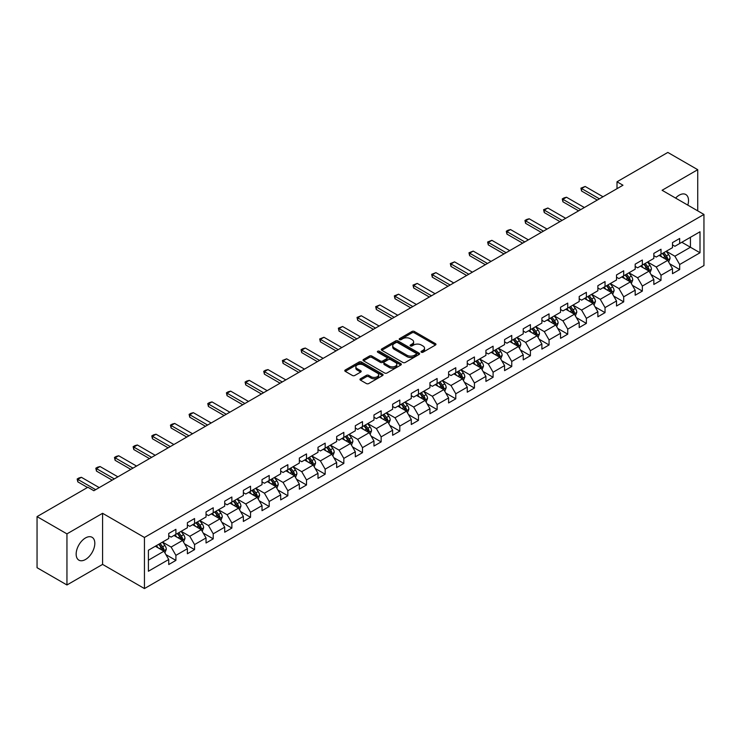 <?xml version="1.0" encoding="UTF-8"?>
<svg xmlns="http://www.w3.org/2000/svg" width="741" height="741" viewBox="0 0 741 741"><rect width="100%" height="100%" fill="white"/><g stroke="black" fill="none" stroke-linecap="round" stroke-linejoin="round"><path stroke-width="1.11" d="M421.36 352.225A1.158 0.667 0 0 0 423.009 352.225L435.486 345.019A1.658 0.954 0 0 0 435.967 344.343A1.658 0.954 0 0 0 435.486 343.667L414.349 331.468A1.658 0.954 0 0 0 412.005 331.468L399.529 338.665A1.158 0.667 0 0 0 399.186 339.137A1.158 0.667 0 0 0 399.529 339.619A1.158 0.667 0 0 0 401.168 339.619L402.789 338.683A5.317 3.066 0 0 1 410.301 338.683L412.061 339.702A5.317 3.066 0 0 1 413.617 341.87A5.317 3.066 0 0 1 412.061 344.037L410.449 344.973A1.158 0.667 0 0 0 410.106 345.445A1.158 0.667 0 0 0 410.449 345.917A1.158 0.667 0 0 0 412.089 345.917L413.7 344.982A5.317 3.066 0 0 1 421.221 344.982L422.981 346.001A5.317 3.066 0 0 1 424.537 348.168A5.317 3.066 0 0 1 422.981 350.345L421.36 351.271A1.158 0.667 0 0 0 421.027 351.743A1.158 0.667 0 0 0 421.36 352.225L421.36 351.271M85.493 559.492A13.19 7.614 120 0 0 94.107 547.868A13.19 7.614 120 0 0 92.088 537.299A13.19 7.614 120 0 0 85.493 537.947A13.19 7.614 120 0 0 76.869 549.572A13.19 7.614 120 0 0 78.889 560.15A13.19 7.614 120 0 0 85.493 559.492M687.805 205.118A13.19 7.614 120 0 0 685.786 194.522A13.19 7.614 120 0 0 679.191 195.179A13.19 7.614 120 0 0 675.607 198.079M360.469 378.771A1.658 0.954 0 0 0 359.978 379.448A1.658 0.954 0 0 0 360.469 380.133L366.397 383.551A1.658 0.954 0 0 0 368.74 383.551L382.597 375.557A1.658 0.954 0 0 0 383.078 374.872A1.658 0.954 0 0 0 382.597 374.196L361.46 361.997A1.658 0.954 0 0 0 359.116 361.997L345.26 370A1.658 0.954 0 0 0 344.778 370.676A1.658 0.954 0 0 0 345.26 371.352L352.42 375.483A1.658 0.954 0 0 0 354.772 375.483L360.7 372.065A1.658 0.954 0 0 0 361.182 371.389A1.658 0.954 0 0 0 360.7 370.704L357.153 368.657A4.437 2.566 0 0 1 355.847 366.841A4.437 2.566 0 0 1 358.588 364.479A4.437 2.566 0 0 1 363.433 365.035L377.345 373.066A4.437 2.566 0 0 1 378.642 374.872A4.437 2.566 0 0 1 375.9 377.243A4.437 2.566 0 0 1 371.056 376.687L368.74 375.354A1.658 0.954 0 0 0 366.397 375.354L360.469 378.771L360.469 380.133M102.591 513.3L66.949 533.872L37.05 516.616L37.05 567.708L66.949 584.973L102.591 564.401L144.449 588.567L144.449 537.466L102.591 513.3L102.591 564.401M697.735 210.852L697.735 169.698L662.093 190.28L703.95 214.445L144.449 537.466M697.735 169.698L667.826 152.433L617.003 181.786L617.003 188.686M37.05 516.616L87.883 487.263L93.857 490.718L622.977 185.231L617.003 181.786M402.9 362.469A1.658 0.954 0 0 0 405.253 362.469L419.1 354.476A1.658 0.954 0 0 0 419.591 353.8A1.658 0.954 0 0 0 419.1 353.124L397.973 340.916A1.658 0.954 0 0 0 395.629 340.916L381.772 348.918A1.658 0.954 0 0 0 381.282 349.595A1.658 0.954 0 0 0 381.772 350.271L402.9 362.469M378.188 352.475A1.158 0.667 0 0 1 379.364 352.633L400.825 365.026L386.997 373.01A1.658 0.954 0 0 1 384.644 373.01L363.516 360.811L363.516 359.459A1.658 0.954 0 0 0 363.034 360.135A1.658 0.954 0 0 0 363.516 360.811M363.516 359.459L369.444 356.032A1.658 0.954 0 0 1 371.797 356.032L380.365 360.978A1.658 0.954 0 0 0 382.708 360.978L386.645 358.709A1.658 0.954 0 0 0 387.126 358.033A1.658 0.954 0 0 0 386.645 357.357L377.725 352.207A1.158 0.667 0 0 1 377.382 351.734A1.158 0.667 0 0 1 378.095 351.114A1.158 0.667 0 0 1 379.364 351.253L400.853 363.655A1.658 0.954 0 0 1 401.335 364.34A1.658 0.954 0 0 1 400.853 365.017L400.853 363.655M144.449 588.567L703.95 265.547L703.95 214.445M165.919 554.629L175.904 560.391L175.904 555.352L187.39 548.72L187.39 553.759L194.568 549.618L194.568 544.579L206.044 537.947L206.044 542.986L213.223 538.846L213.223 533.807L224.708 527.175L224.708 532.223L231.877 528.074L231.877 523.035L243.363 516.403L243.363 521.451L250.541 517.301L250.541 512.263L262.018 505.631L262.018 510.679L269.196 506.529L269.196 501.49L280.682 494.858L280.682 499.906L287.851 495.757L287.851 490.718L299.336 484.086L299.336 489.134L306.515 484.985L306.515 479.946L317.991 473.314L317.991 478.362L325.169 474.212L325.169 469.173L336.655 462.541L336.655 467.59L343.833 463.44L343.833 458.401L355.31 451.769L355.31 456.817L362.488 452.668L362.488 447.629L373.964 441.006L373.964 446.045L381.143 441.895L381.143 436.857L392.628 430.234L392.628 435.273L399.807 431.123L399.807 426.084L411.283 419.462L411.283 424.5L418.461 420.36L418.461 415.312L429.947 408.689L429.947 413.728L437.116 409.588L437.116 404.54L448.601 397.917L448.601 402.956L455.78 398.815L455.78 393.767L467.256 387.145L467.256 392.184L474.435 388.043L474.435 382.995L485.92 376.372L485.92 381.411L493.089 377.271L493.089 372.223L504.575 365.6L504.575 370.639L511.753 366.499L511.753 361.451L523.229 354.828L523.229 359.867L530.408 355.726L530.408 350.678L541.893 344.056L541.893 349.094L549.062 344.954L549.062 339.906L560.548 333.283L560.548 338.322L567.726 334.182L567.726 329.134L579.203 322.511L579.203 327.55L586.381 323.409L586.381 318.371L597.867 311.739L597.867 316.778L605.036 312.637L605.036 307.598L616.521 300.966L616.521 306.005L623.7 301.865L623.7 296.826L635.176 290.194L635.176 295.233L642.354 291.093L642.354 286.054L653.84 279.422L653.84 284.461L661.009 280.32L661.009 275.281L672.495 268.65L672.495 273.688L679.673 269.548L679.673 264.509L700.004 252.764L700.004 231.776L690.436 237.296L690.436 247.244L700.004 252.764M175.904 560.391L168.735 564.531L168.735 559.492L148.404 571.237L148.404 550.239L168.735 538.503L168.735 533.464L175.904 529.315L175.904 534.363L187.39 527.731L187.39 522.692L194.568 518.543L194.568 523.591L206.044 516.959L206.044 511.92L213.223 507.77L213.223 512.818L224.708 506.186L224.708 501.148L231.877 496.998L231.877 502.046L243.363 495.414L243.363 490.375L250.541 486.226L250.541 491.274L262.018 484.642L262.018 479.603L269.196 475.463L269.196 480.501L280.682 473.87L280.682 468.831L287.851 464.69L287.851 469.729L299.336 463.097L299.336 458.058L306.515 453.918L306.515 458.957L317.991 452.325L317.991 447.286L325.169 443.146L325.169 448.185L336.655 441.553L336.655 436.514L343.833 432.374L343.833 437.412L355.31 430.78L355.31 425.742L362.488 421.601L362.488 426.64L373.964 420.008L373.964 414.969L381.143 410.829L381.143 415.868L392.628 409.236L392.628 404.197L399.807 400.057L399.807 405.095L411.283 398.463L411.283 393.425L418.461 389.284L418.461 394.323L429.947 387.691L429.947 382.652L437.116 378.512L437.116 383.551L448.601 376.919L448.601 371.88L455.78 367.74L455.78 372.779L467.256 366.147L467.256 361.108L474.435 356.967L474.435 362.006L485.92 355.374L485.92 350.336L493.089 346.195L493.089 351.234L504.575 344.602L504.575 339.563L511.753 335.423L511.753 340.462L523.229 333.83L523.229 328.791L530.408 324.651L530.408 329.689L541.893 323.057L541.893 318.019L549.062 313.878L549.062 318.917L560.548 312.285L560.548 307.246L567.726 303.106L567.726 308.145L579.203 301.513L579.203 296.474L586.381 292.334L586.381 297.373L597.867 290.75L597.867 285.702L605.036 281.561L605.036 286.6L616.521 279.978L616.521 274.93L623.7 270.789L623.7 275.828L635.176 269.205L635.176 264.157L642.354 260.017L642.354 265.056L653.84 258.433L653.84 253.385L661.009 249.245L661.009 254.283L672.495 247.661L672.495 242.613L679.673 238.472L679.673 243.511L700.004 231.776M173.996 535.465L182.601 540.439L171.125 547.062L162.511 542.097M168.735 535.743L171.125 537.123L175.904 534.363M171.125 547.062L175.904 555.352M182.601 540.439L187.39 548.72M192.651 524.693L201.265 529.667L189.779 536.289L181.174 531.325M187.39 524.971L189.779 526.351L194.568 523.591M189.779 536.289L194.568 544.579M201.265 529.667L206.044 537.947M211.305 513.921L219.92 518.895L208.443 525.517L199.829 520.553M206.044 514.198L208.443 515.579L213.223 512.818M208.443 525.517L213.223 533.807M219.92 518.895L224.708 527.175M229.969 503.148L238.583 508.122L227.098 514.745L218.484 509.78M224.708 503.426L227.098 504.806L231.877 502.046M227.098 514.745L231.877 523.035M238.583 508.122L243.363 516.403M248.624 492.376L257.238 497.35L245.753 503.973L237.148 499.008M243.363 492.654L245.753 494.034L250.541 491.274M245.753 503.973L250.541 512.263M257.238 497.35L262.018 505.631M267.288 481.604L275.893 486.578L264.417 493.2L255.802 488.236M262.018 481.882L264.417 483.262L269.196 480.501M264.417 493.2L269.196 501.49M275.893 486.578L280.682 494.858M285.943 470.831L294.557 475.805L283.071 482.428L274.457 477.463M280.682 471.109L283.071 472.489L287.851 469.729M283.071 482.428L287.851 490.718M294.557 475.805L299.336 484.086M304.597 460.059L313.211 465.033L301.726 471.665L293.121 466.691M299.336 460.337L301.726 461.717L306.515 458.957M301.726 471.665L306.515 479.946M313.211 465.033L317.991 473.314M323.261 449.287L331.866 454.261L320.39 460.893L311.776 455.919M317.991 449.565L320.39 450.945L325.169 448.185M320.39 460.893L325.169 469.173M331.866 454.261L336.655 462.541M341.916 438.515L350.53 443.489L339.045 450.12L330.43 445.146M336.655 438.792L339.045 440.173L343.833 437.412M339.045 450.12L343.833 458.401M350.53 443.489L355.31 451.769M360.571 427.742L369.185 432.716L357.699 439.348L349.094 434.374M355.31 428.02L357.699 429.4L362.488 426.64M357.699 439.348L362.488 447.629M369.185 432.716L373.964 441.006M379.235 416.97L387.839 421.944L376.363 428.576L367.749 423.602M373.964 417.248L376.363 418.628L381.143 415.868M376.363 428.576L381.143 436.857M387.839 421.944L392.628 430.234M397.889 406.198L406.503 411.172L395.018 417.804L386.404 412.83M392.628 406.476L395.018 407.856L399.807 405.095M395.018 417.804L399.807 426.084M406.503 411.172L411.283 419.462M416.544 395.425L425.158 400.399L413.673 407.031L405.068 402.057M411.283 395.703L413.673 397.083L418.461 394.323M413.673 407.031L418.461 415.312M425.158 400.399L429.947 408.689M435.208 384.653L443.813 389.627L432.336 396.259L423.722 391.285M429.947 384.931L432.336 386.311L437.116 383.551M432.336 396.259L437.116 404.54M443.813 389.627L448.601 397.917M453.863 373.881L462.477 378.855L450.991 385.487L442.377 380.513M448.601 374.159L450.991 375.539L455.78 372.779M450.991 385.487L455.78 393.767M462.477 378.855L467.256 387.145M472.517 363.109L481.131 368.082L469.646 374.714L461.041 369.74M467.256 363.386L469.646 364.767L474.435 362.006M469.646 374.714L474.435 382.995M481.131 368.082L485.92 376.372M491.181 352.336L499.786 357.31L488.31 363.942L479.696 358.968M485.92 352.614L488.31 353.994L493.089 351.234M488.31 363.942L493.089 372.223M499.786 357.31L504.575 365.6M509.836 341.564L518.45 346.538L506.964 353.17L498.35 348.196M504.575 341.842L506.964 343.222L511.753 340.462M506.964 353.17L511.753 361.451M518.45 346.538L523.229 354.828M528.49 330.792L537.105 335.766L525.619 342.398L517.014 337.424M523.229 331.07L525.619 332.45L530.408 329.689M525.619 342.398L530.408 350.678M537.105 335.766L541.893 344.056M547.154 320.019L555.759 324.993L544.283 331.625L535.669 326.651M541.893 320.297L544.283 321.677L549.062 318.917M544.283 331.625L549.062 339.906M555.759 324.993L560.548 333.283M565.809 309.247L574.423 314.221L562.938 320.853L554.324 315.879M560.548 309.525L562.938 310.905L567.726 308.145M562.938 320.853L567.726 329.134M574.423 314.221L579.203 322.511M584.464 298.475L593.078 303.449L581.602 310.081L572.988 305.107M579.203 298.753L581.602 300.133L586.381 297.373M581.602 310.081L586.381 318.371M593.078 303.449L597.867 311.739M603.128 287.712L611.733 292.676L600.256 299.308L591.642 294.334M597.867 287.98L600.256 289.361L605.036 286.6M600.256 299.308L605.036 307.598M611.733 292.676L616.521 300.966M621.782 276.939L630.396 281.904L618.911 288.536L610.306 283.562M616.521 277.208L618.911 278.588L623.7 275.828M618.911 288.536L623.7 296.826M630.396 281.904L635.176 290.194M640.437 266.167L649.051 271.132L637.575 277.764L628.961 272.79M635.176 266.436L637.575 267.816L642.354 265.056M637.575 277.764L642.354 286.054M649.051 271.132L653.84 279.422M659.101 255.395L667.715 260.36L656.23 266.992L647.615 262.018M653.84 255.664L656.23 257.053L661.009 254.283M656.23 266.992L661.009 275.281M667.715 260.36L672.495 268.65M681.822 242.27L690.436 247.244L674.884 256.219L666.279 251.245M672.495 244.891L674.884 246.281L679.673 243.511M674.884 256.219L679.673 264.509M66.949 533.872L66.949 584.973M148.404 560.187L163.946 551.211L155.332 546.237M163.946 551.211L168.735 559.492M669.688 263.777L679.673 269.548M651.024 274.55L661.009 280.32M632.369 285.322L642.354 291.093M613.715 296.094L623.7 301.865M595.051 306.867L605.036 312.637M576.396 317.639L586.381 323.409M557.741 328.411L567.726 334.182M539.077 339.183L549.062 344.954M520.423 349.956L530.408 355.726M501.759 360.728L511.753 366.499M483.104 371.5L493.089 377.271M464.45 382.273L474.435 388.043M445.786 393.045L455.78 398.815M427.131 403.817L437.116 409.588M408.476 414.59L418.461 420.36M389.812 425.362L399.807 431.123M371.158 436.134L381.143 441.895M352.503 446.906L362.488 452.668M333.839 457.679L343.833 463.44M315.184 468.451L325.169 474.212M296.53 479.223L306.515 484.985M277.866 489.996L287.851 495.757M259.211 500.768L269.196 506.529M240.556 511.54L250.541 517.301M221.892 522.312L231.877 528.074M203.238 533.085L213.223 538.846M184.583 543.857L194.568 549.618M421.833 352.383L422.981 351.725A5.317 3.066 0 0 0 424.537 349.548L424.537 348.168M413.617 341.87L413.617 343.25A5.317 3.066 0 0 1 412.061 345.417L410.912 346.084M435.486 343.667L435.486 345.019L414.349 332.848A1.658 0.954 0 0 0 412.005 332.848L399.992 339.776M419.1 353.124L419.1 354.476L397.973 342.296A1.658 0.954 0 0 0 395.629 342.296L381.791 350.289M416.173 354.272A1.158 0.667 0 0 0 416.507 353.8A1.158 0.667 0 0 0 416.173 353.318L397.621 342.611A1.158 0.667 0 0 0 395.981 342.611L394.277 343.592A5.317 3.066 0 0 0 392.721 345.769A5.317 3.066 0 0 0 394.277 347.937L406.957 355.254A5.317 3.066 0 0 0 414.469 355.254L416.173 354.272L416.173 355.652A1.158 0.667 0 0 0 416.507 355.18L416.507 353.8M392.721 345.769L392.721 347.149A5.317 3.066 0 0 0 394.277 349.317L394.277 347.937M416.173 355.652L414.469 356.634A5.317 3.066 0 0 1 406.957 356.634L394.277 349.317M363.535 360.821L369.444 357.412L369.444 356.032M387.126 358.033L387.126 359.413A1.658 0.954 0 0 1 386.645 360.089L382.708 362.358A1.658 0.954 0 0 1 380.365 362.358L371.797 357.412A1.658 0.954 0 0 0 369.444 357.412M389.257 366.119A4.437 2.566 0 0 0 394.092 366.675A4.437 2.566 0 0 0 396.833 364.303A4.437 2.566 0 0 0 395.537 362.488L390.637 359.663A1.658 0.954 0 0 0 388.284 359.663L384.357 361.932A1.658 0.954 0 0 0 383.866 362.608A1.658 0.954 0 0 0 384.357 363.285L389.257 366.119L389.257 367.499A4.437 2.566 0 0 0 394.092 368.055A4.437 2.566 0 0 0 396.833 365.684L396.833 364.303M383.866 362.608L383.866 363.988A1.658 0.954 0 0 0 384.357 364.665L384.357 363.285M389.257 367.499L384.357 364.665M378.642 374.872L378.642 376.261A4.437 2.566 0 0 1 375.9 378.623A4.437 2.566 0 0 1 371.056 378.067L368.74 376.734A1.658 0.954 0 0 0 366.397 376.734L360.487 380.142M355.847 366.841L355.847 368.221A4.437 2.566 0 0 0 357.153 370.037L357.153 368.657M360.7 370.704L360.7 372.065L357.153 370.037M382.597 374.196L382.597 375.557L361.46 363.377A1.658 0.954 0 0 0 359.116 363.377L345.287 371.361M668.66 261.999L670.077 258.414A4.483 2.584 -120 0 0 668.651 254.598L666.178 251.301M661.88 256.997L660.203 254.756M667.02 259.961L667.66 258.609A4.483 2.584 -120 0 0 666.372 255.914L663.908 252.616M662.787 253.265L665.52 256.923A2.288 1.315 60 0 1 665.937 257.609L667.66 258.609M662.473 253.441L664.936 256.738A4.483 2.584 60 0 1 666.224 259.433M599.413 198.838L581.574 188.538L581.574 191.021L580.916 188.158L585.158 186.463L603.007 196.763M597.265 200.079L581.574 191.021M585.158 186.463L581.574 188.538L580.916 188.158M649.996 272.771L651.422 269.187A4.483 2.584 -120 0 0 649.987 265.371L647.523 262.073M643.216 267.77L641.539 265.528M648.356 270.734L649.005 269.381A4.483 2.584 -120 0 0 647.717 266.686L645.254 263.388M644.124 264.037L646.865 267.696A2.288 1.315 60 0 1 647.282 268.381L649.005 269.381M643.818 264.213L646.282 267.51A4.483 2.584 60 0 1 647.569 270.206M631.341 283.544L632.758 279.959A4.483 2.584 -120 0 0 631.332 276.143L628.859 272.845M624.561 278.542L622.885 276.3M629.702 281.506L630.341 280.154A4.483 2.584 -120 0 0 629.063 277.458L626.59 274.161M625.469 274.809L628.211 278.468A2.288 1.315 60 0 1 628.618 279.153L630.341 280.154M625.154 274.985L627.627 278.283A4.483 2.584 60 0 1 628.905 280.978M580.759 209.61L562.919 199.31L562.919 201.793L562.262 198.931L564.049 197.893L566.504 197.236L584.353 207.536M578.61 210.852L562.919 201.793M566.504 197.236L562.919 199.31L562.262 198.931M562.104 220.383L544.255 210.083L544.255 212.565L543.598 209.703L547.849 208.008L565.689 218.308M559.946 221.624L544.255 212.565M547.849 208.008L544.255 210.083L543.598 209.703M612.677 294.316L614.104 290.731A4.483 2.584 -120 0 0 612.677 286.915L610.204 283.618M605.906 289.314L604.23 287.073M611.047 292.278L611.686 290.926A4.483 2.584 -120 0 0 610.399 288.23L607.935 284.933M606.814 285.581L609.547 289.24A2.288 1.315 60 0 1 609.963 289.926L611.686 290.926M606.499 285.757L608.963 289.055A4.483 2.584 60 0 1 610.251 291.75M594.023 305.088L595.449 301.504A4.483 2.584 -120 0 0 594.013 297.687L591.55 294.39M587.243 300.086L585.566 297.845M592.383 303.05L593.022 301.698A4.483 2.584 -120 0 0 591.744 299.003L589.271 295.705M588.15 296.354L590.892 300.003A2.288 1.315 60 0 1 591.309 300.698L593.022 301.698M587.845 296.53L590.308 299.827A4.483 2.584 60 0 1 591.596 302.523M575.368 315.861L576.785 312.276A4.483 2.584 -120 0 0 575.359 308.46L572.886 305.162M568.588 310.859L566.911 308.617M573.729 313.823L574.368 312.47A4.483 2.584 -120 0 0 573.089 309.775L570.616 306.478M569.496 307.126L572.237 310.775A2.288 1.315 60 0 1 572.645 311.47L574.368 312.47M569.181 307.302L571.654 310.599A4.483 2.584 60 0 1 572.932 313.295M543.44 231.155L525.601 220.855L525.601 223.337L524.943 220.475L526.74 219.438L529.185 218.78L547.034 229.08M541.291 232.396L525.601 223.337M529.185 218.78L525.601 220.855L524.943 220.475M524.785 241.927L506.946 231.627L506.946 234.11L506.288 231.248L508.076 230.21L510.53 229.553L528.37 239.852M522.637 243.168L506.946 234.11M510.53 229.553L506.946 231.627L506.288 231.248M506.131 252.7L488.282 242.4L488.282 244.882L487.624 242.02L491.876 240.325L509.715 250.625M503.973 253.941L488.282 244.882M491.876 240.325L488.282 242.4L487.624 242.02M556.704 326.633L558.13 323.048A4.483 2.584 -120 0 0 556.704 319.232L554.231 315.935M549.933 321.631L548.247 319.39M555.074 324.595L555.713 323.243A4.483 2.584 -120 0 0 554.425 320.547L551.962 317.25M550.841 317.898L553.573 321.548A2.288 1.315 60 0 1 553.99 322.242L555.713 323.243M550.526 318.074L552.99 321.372A4.483 2.584 60 0 1 554.277 324.067M487.467 263.472L469.627 253.172L469.627 255.654L468.97 252.792L473.212 251.097L491.061 261.397M485.318 264.713L469.627 255.654M473.212 251.097L469.627 253.172L468.97 252.792M538.049 337.405L539.476 333.82A4.483 2.584 -120 0 0 538.04 330.004L535.576 326.707M531.269 332.394L529.593 330.162M536.41 335.367L537.049 334.015A4.483 2.584 -120 0 0 535.771 331.31L533.298 328.022M532.177 328.671L534.919 332.32A2.288 1.315 60 0 1 535.335 333.015L537.049 334.015M531.862 328.847L534.335 332.144A4.483 2.584 60 0 1 535.623 334.839M468.812 274.244L450.973 263.935L450.973 266.427L450.306 263.555L454.557 261.869L472.397 272.169M466.663 275.485L450.973 266.427M454.557 261.869L450.973 263.935L450.306 263.555M519.395 348.177L520.812 344.593A4.483 2.584 -120 0 0 519.385 340.777L516.912 337.479M512.615 343.166L510.938 340.934M517.755 346.14L518.394 344.787A4.483 2.584 -120 0 0 517.116 342.083L514.643 338.794M513.522 339.443L516.264 343.092A2.288 1.315 60 0 1 516.672 343.787L518.394 344.787M513.207 339.619L515.68 342.916A4.483 2.584 60 0 1 516.959 345.612M450.158 285.016L432.309 274.707L432.309 277.199L431.651 274.327L435.903 272.642L453.742 282.942M447.999 286.258L432.309 277.199M435.903 272.642L432.309 274.707L431.651 274.327M500.731 358.95L502.157 355.365A4.483 2.584 -120 0 0 500.731 351.549L498.258 348.251M493.951 353.939L492.274 351.706M499.091 356.912L499.74 355.55A4.483 2.584 -120 0 0 498.452 352.855L495.988 349.567M494.868 350.215L497.6 353.865A2.288 1.315 60 0 1 498.017 354.559L499.74 355.55M494.553 350.391L497.016 353.689A4.483 2.584 60 0 1 498.304 356.384M431.494 295.789L413.654 285.48L413.654 287.971L412.996 285.1L417.239 283.414L435.087 293.714M429.345 297.03L413.654 287.971M417.239 283.414L413.654 285.48L412.996 285.1M482.076 369.722L483.502 366.137A4.483 2.584 -120 0 0 482.067 362.321L479.603 359.024M475.296 364.711L473.619 362.479M480.437 367.684L481.076 366.323A4.483 2.584 -120 0 0 479.798 363.627L477.324 360.339M476.204 360.987L478.945 364.637A2.288 1.315 60 0 1 479.362 365.332L481.076 366.323M475.889 361.163L478.362 364.461A4.483 2.584 60 0 1 479.64 367.156M412.839 306.561L394.99 296.252L394.99 298.743L394.332 295.872L398.584 294.186L416.423 304.486M410.69 307.802L394.99 298.743M398.584 294.186L394.99 296.252L394.332 295.872M463.421 380.494L464.839 376.91A4.483 2.584 -120 0 0 463.412 373.094L460.939 369.796M456.641 375.483L454.965 373.251M461.782 378.456L462.421 377.095A4.483 2.584 -120 0 0 461.143 374.4L458.67 371.111M457.549 371.76L460.281 375.409A2.288 1.315 60 0 1 460.698 376.104L462.421 377.095M457.234 371.936L459.707 375.233A4.483 2.584 60 0 1 460.985 377.929M394.184 317.333L376.335 307.024L376.335 309.516L375.678 306.644L379.929 304.959L397.769 315.258M392.026 318.574L376.335 309.516M379.929 304.959L376.335 307.024L375.678 306.644M444.757 391.267L446.184 387.682A4.483 2.584 -120 0 0 444.757 383.866L442.284 380.568M437.977 386.256L436.301 384.023M443.118 389.229L443.766 387.867A4.483 2.584 -120 0 0 442.479 385.172L440.015 381.884M438.885 382.532L441.627 386.181A2.288 1.315 60 0 1 442.044 386.876L443.766 387.867M438.579 382.708L441.043 386.005A4.483 2.584 60 0 1 442.331 388.701M375.52 328.106L357.681 317.796L357.681 320.288L357.023 317.417L361.265 315.731L379.114 326.031M373.371 329.347L357.681 320.288M361.265 315.731L357.681 317.796L357.023 317.417M426.103 402.039L427.529 398.454A4.483 2.584 -120 0 0 426.094 394.638L423.63 391.341M419.323 397.028L417.646 394.796M424.463 400.001L425.102 398.639A4.483 2.584 -120 0 0 423.824 395.944L421.351 392.656M420.23 393.304L422.972 396.954A2.288 1.315 60 0 1 423.389 397.648L425.102 398.639M419.915 393.48L422.389 396.778A4.483 2.584 60 0 1 423.667 399.473M356.866 338.878L339.017 328.569L339.017 331.06L338.359 328.189L342.611 326.503L360.45 336.803M354.717 340.119L339.017 331.06M342.611 326.503L339.017 328.569L338.359 328.189M407.448 412.811L408.865 409.227A4.483 2.584 -120 0 0 407.439 405.41L404.966 402.113M400.668 407.8L398.991 405.568M405.809 410.773L406.448 409.412A4.483 2.584 -120 0 0 405.17 406.716L402.696 403.428M401.576 404.077L404.308 407.726A2.288 1.315 60 0 1 404.725 408.421L406.448 409.412M401.261 404.253L403.734 407.55A4.483 2.584 60 0 1 405.012 410.245M338.211 349.65L320.362 339.341L320.362 341.833L319.704 338.961L323.947 337.275L341.796 347.575M336.053 350.891L320.362 341.833M323.947 337.275L320.362 339.341L319.704 338.961M388.784 423.583L390.211 419.999A4.483 2.584 -120 0 0 388.775 416.183L386.311 412.885M382.004 418.572L380.328 416.34M387.145 421.546L387.793 420.184A4.483 2.584 -120 0 0 386.506 417.489L384.042 414.2M382.912 414.84L385.653 418.498A2.288 1.315 60 0 1 386.07 419.193L387.793 420.184M382.606 415.025L385.07 418.322A4.483 2.584 60 0 1 386.357 421.018M319.547 360.422L301.707 350.113L301.707 352.605L301.05 349.733L302.837 348.696L305.292 348.048L323.141 358.348M317.398 361.664L301.707 352.605M305.292 348.048L301.707 350.113L301.05 349.733M370.13 434.356L371.556 430.771A4.483 2.584 -120 0 0 370.12 426.955L367.656 423.657M363.349 429.345L361.673 427.112M368.49 432.318L369.129 430.956A4.483 2.584 -120 0 0 367.851 428.261L365.378 424.964M364.257 425.612L366.999 429.271A2.288 1.315 60 0 1 367.416 429.965L369.129 430.956M363.942 425.797L366.415 429.095A4.483 2.584 60 0 1 367.693 431.79M300.892 371.195L283.043 360.886L283.043 363.377L282.386 360.506L286.637 358.82L304.477 369.12M298.734 372.436L283.043 363.377M286.637 358.82L283.043 360.886L282.386 360.506M351.475 445.128L352.892 441.543A4.483 2.584 -120 0 0 351.466 437.727L348.992 434.43M344.695 440.117L343.018 437.885M349.835 443.09L350.474 441.729A4.483 2.584 -120 0 0 349.187 439.033L346.723 435.736M345.602 436.384L348.335 440.043A2.288 1.315 60 0 1 348.752 440.738L350.474 441.729M345.287 436.569L347.761 439.867A4.483 2.584 60 0 1 349.039 442.562M282.238 381.958L264.389 371.658L264.389 374.149L263.731 371.278L265.528 370.241L267.973 369.592L285.822 379.892M280.079 383.208L264.389 374.149M267.973 369.592L264.389 371.658L263.731 371.278M332.811 455.9L334.237 452.316A4.483 2.584 -120 0 0 332.802 448.5L330.338 445.202M326.031 450.889L324.354 448.657M331.171 453.863L331.82 452.501A4.483 2.584 -120 0 0 330.532 449.806L328.068 446.508M326.938 447.156L329.68 450.815A2.288 1.315 60 0 1 330.097 451.51L331.82 452.501M326.633 447.342L329.097 450.639A4.483 2.584 60 0 1 330.384 453.335M263.574 392.73L245.734 382.43L245.734 384.922L245.076 382.05L246.864 381.013L249.319 380.365L267.168 390.664M261.425 393.98L245.734 384.922M249.319 380.365L245.734 382.43L245.076 382.05M314.156 466.673L315.583 463.088A4.483 2.584 -120 0 0 314.147 459.272L311.683 455.974M307.376 461.662L305.7 459.42M312.517 464.635L313.156 463.273A4.483 2.584 -120 0 0 311.878 460.578L309.405 457.28M308.284 457.929L311.025 461.587A2.288 1.315 60 0 1 311.433 462.282L313.156 463.273M307.969 458.114L310.442 461.411A4.483 2.584 60 0 1 311.72 464.107M244.919 403.502L227.07 393.202L227.07 395.694L226.413 392.823L228.209 391.785L230.664 391.137L248.504 401.437M242.761 404.753L227.07 395.694M230.664 391.137L227.07 393.202L226.413 392.823M295.502 477.445L296.919 473.86A4.483 2.584 -120 0 0 295.492 470.035L293.019 466.747M288.721 472.434L287.045 470.192M293.862 475.407L294.501 474.045A4.483 2.584 -120 0 0 293.214 471.35L290.75 468.053M289.629 468.701L292.362 472.36A2.288 1.315 60 0 1 292.778 473.054L294.501 474.045M289.314 468.886L291.778 472.184A4.483 2.584 60 0 1 293.065 474.879M226.264 414.275L208.416 403.975L208.416 406.466L207.758 403.595L209.555 402.558L212 401.9L229.849 412.209M224.106 415.525L208.416 406.466M212 401.9L208.416 403.975L207.758 403.595M276.838 488.208L278.264 484.633A4.483 2.584 -120 0 0 276.828 480.807L274.365 477.519M270.057 483.206L268.381 480.965M275.198 486.179L275.847 484.818A4.483 2.584 -120 0 0 274.559 482.122L272.095 478.825M270.965 479.473L273.707 483.132A2.288 1.315 60 0 1 274.124 483.827L275.847 484.818M270.66 479.659L273.123 482.956A4.483 2.584 60 0 1 274.411 485.651M207.6 425.047L189.761 414.747L189.761 417.229L189.103 414.367L190.891 413.33L193.345 412.672L211.194 422.981M205.452 426.297L189.761 417.229M193.345 412.672L189.761 414.747L189.103 414.367M258.183 498.98L259.6 495.396A4.483 2.584 -120 0 0 258.174 491.579L255.71 488.291M251.403 493.978L249.726 491.737M256.543 496.952L257.183 495.59A4.483 2.584 -120 0 0 255.904 492.895L253.431 489.597M252.31 490.246L255.052 493.904A2.288 1.315 60 0 1 255.46 494.599L257.183 495.59M251.996 490.431L254.469 493.728A4.483 2.584 60 0 1 255.747 496.424M188.946 435.819L171.097 425.519L171.097 428.002L170.439 425.139L172.236 424.102L174.691 423.444L192.53 433.754M186.788 437.07L171.097 428.002M174.691 423.444L171.097 425.519L170.439 425.139M239.528 509.752L240.945 506.168A4.483 2.584 -120 0 0 239.519 502.352L237.046 499.063M232.748 504.751L231.072 502.509M237.889 507.715L238.528 506.362A4.483 2.584 -120 0 0 237.24 503.667L234.777 500.37M233.656 501.018L236.388 504.677A2.288 1.315 60 0 1 236.805 505.371L238.528 506.362M233.341 501.203L235.805 504.501A4.483 2.584 60 0 1 237.092 507.196M170.282 446.591L152.442 436.292L152.442 438.774L151.785 435.912L153.582 434.874L156.027 434.217L173.876 444.526M168.133 447.842L152.442 438.774M156.027 434.217L152.442 436.292L151.785 435.912M220.864 520.525L222.291 516.94A4.483 2.584 -120 0 0 220.855 513.124L218.391 509.836M214.084 515.523L212.408 513.281M219.225 518.487L219.873 517.135A4.483 2.584 -120 0 0 218.586 514.439L216.122 511.142M214.992 511.79L217.734 515.449A2.288 1.315 60 0 1 218.15 516.144L219.873 517.135M214.686 511.975L217.15 515.264A4.483 2.584 60 0 1 218.438 517.968M151.627 457.364L133.788 447.064L133.788 449.546L133.13 446.684L134.918 445.647L137.372 444.989L155.221 455.298M149.478 458.605L133.788 449.546M137.372 444.989L133.788 447.064L133.13 446.684M202.21 531.297L203.627 527.712A4.483 2.584 -120 0 0 202.2 523.896L199.737 520.608M195.429 526.295L193.753 524.054M200.57 529.259L201.209 527.907A4.483 2.584 -120 0 0 199.931 525.212L197.458 521.914M196.337 522.562L199.079 526.221A2.288 1.315 60 0 1 199.486 526.916L201.209 527.907M196.022 522.748L198.495 526.036A4.483 2.584 60 0 1 199.774 528.741M132.972 468.136L115.124 457.836L115.124 460.318L114.466 457.456L116.263 456.419L118.717 455.761L136.557 466.07M130.814 469.377L115.124 460.318M118.717 455.761L115.124 457.836L114.466 457.456M183.555 542.069L184.972 538.485A4.483 2.584 -120 0 0 183.546 534.669L181.073 531.38M176.775 537.068L175.098 534.826M181.916 540.032L182.555 538.679A4.483 2.584 -120 0 0 181.267 535.984L178.803 532.686M177.683 533.335L180.415 536.993A2.288 1.315 60 0 1 180.832 537.688L182.555 538.679M177.368 533.52L179.831 536.808A4.483 2.584 60 0 1 181.119 539.504M114.309 478.908L96.469 468.608L96.469 471.091L95.811 468.229L97.608 467.191L100.054 466.534L117.902 476.843M112.16 480.149L96.469 471.091M100.054 466.534L96.469 468.608L95.811 468.229M164.891 552.842L166.317 549.257A4.483 2.584 -120 0 0 164.882 545.441L162.418 542.153M158.111 547.84L156.434 545.598M163.252 550.804L163.9 549.452A4.483 2.584 -120 0 0 162.612 546.756L160.139 543.459M159.019 544.107L161.76 547.766A2.288 1.315 60 0 1 162.177 548.46L163.9 549.452M158.713 544.292L161.177 547.58A4.483 2.584 60 0 1 162.464 550.276M95.654 489.681L77.814 479.381L77.814 481.863L77.157 479.001L78.944 477.964L81.399 477.306L99.238 487.615M87.521 487.476L77.814 481.863M81.399 477.306L77.814 479.381L77.157 479.001M422.981 351.725L422.981 350.345M410.449 345.917L410.449 344.973M412.061 345.417L412.061 344.037M399.529 339.619L399.529 338.665M412.005 332.848L412.005 331.468M414.349 332.848L414.349 331.468M381.772 350.271L381.772 348.918M395.629 342.296L395.629 340.916M397.973 342.296L397.973 340.916M406.957 356.634L406.957 355.254M414.469 356.634L414.469 355.254M371.797 357.412L371.797 356.032M380.365 362.358L380.365 360.978M382.708 362.358L382.708 360.978M386.645 360.089L386.645 358.709M379.364 352.633L379.364 351.253M366.397 376.734L366.397 375.354M368.74 376.734L368.74 375.354M371.056 378.067L371.056 376.687M345.26 371.352L345.26 370M359.116 363.377L359.116 361.997M361.46 363.377L361.46 361.997M667.27 260.11L670.049 258.498M666.372 255.914L668.651 254.598M663.186 257.748L664.936 256.738M648.607 270.882L651.395 269.27M647.717 266.686L649.987 265.371M644.531 268.52L646.282 267.51M629.952 281.654L632.731 280.042M629.063 277.458L631.332 276.143M625.867 279.292L627.627 278.283M611.297 292.426L614.076 290.815M610.399 288.23L612.677 286.915M607.212 290.064L608.963 289.055M592.633 303.199L595.421 301.587M591.744 299.003L594.013 297.687M588.558 300.837L590.308 299.827M573.979 313.971L576.757 312.359M573.089 309.775L575.359 308.46M569.894 311.609L571.654 310.599M555.324 324.743L558.103 323.132M554.425 320.547L556.704 319.232M551.239 322.381L552.99 321.372M536.66 335.516L539.448 333.904M535.771 331.31L538.04 330.004M532.584 333.154L534.335 332.144M518.005 346.288L520.784 344.676M517.116 342.083L519.385 340.777M513.921 343.926L515.68 342.916M499.351 357.06L502.129 355.448M498.452 352.855L500.731 351.549M495.266 354.698L497.016 353.689M480.687 367.832L483.465 366.221M479.798 363.627L482.067 362.321M476.611 365.47L478.362 364.461M462.032 378.595L464.811 376.993M461.143 374.4L463.412 373.094M457.947 376.243L459.707 375.233M443.377 389.368L446.156 387.765M442.479 385.172L444.757 383.866M439.293 387.015L441.043 386.005M424.713 400.14L427.492 398.538M423.824 395.944L426.094 394.638M420.638 397.787L422.389 396.778M406.059 410.912L408.837 409.31M405.17 406.716L407.439 405.41M401.974 408.56L403.734 407.55M387.404 421.685L390.183 420.082M386.506 417.489L388.775 416.183M383.319 419.332L385.07 418.322M368.74 432.457L371.519 430.854M367.851 428.261L370.12 426.955M364.665 430.104L366.415 429.095M350.085 443.229L352.864 441.627M349.187 439.033L351.466 437.727M346.001 440.876L347.761 439.867M331.422 454.001L334.21 452.399M330.532 449.806L332.802 448.5M327.346 451.649L329.097 450.639M312.767 464.774L315.546 463.171M311.878 460.578L314.147 459.272M308.691 462.421L310.442 461.411M294.112 475.546L296.891 473.944M293.214 471.35L295.492 470.035M290.027 473.193L291.778 472.184M275.448 486.318L278.236 484.716M274.559 482.122L276.828 480.807M271.373 483.966L273.123 482.956M256.794 497.091L259.572 495.488M255.904 492.895L258.174 491.579M252.718 494.738L254.469 493.728M238.139 507.863L240.918 506.26M237.24 503.667L239.519 502.352M234.054 505.51L235.805 504.501M219.475 518.635L222.263 517.033M218.586 514.439L220.855 513.124M215.399 516.282L217.15 515.264M200.82 529.407L203.599 527.805M199.931 525.212L202.2 523.896M196.736 527.055L198.495 526.036M182.166 540.18L184.944 538.577M181.267 535.984L183.546 534.669M178.081 537.827L179.831 536.808M163.502 550.952L166.29 549.35M162.612 546.756L164.882 545.441M159.426 548.599L161.177 547.58"/></g></svg>
